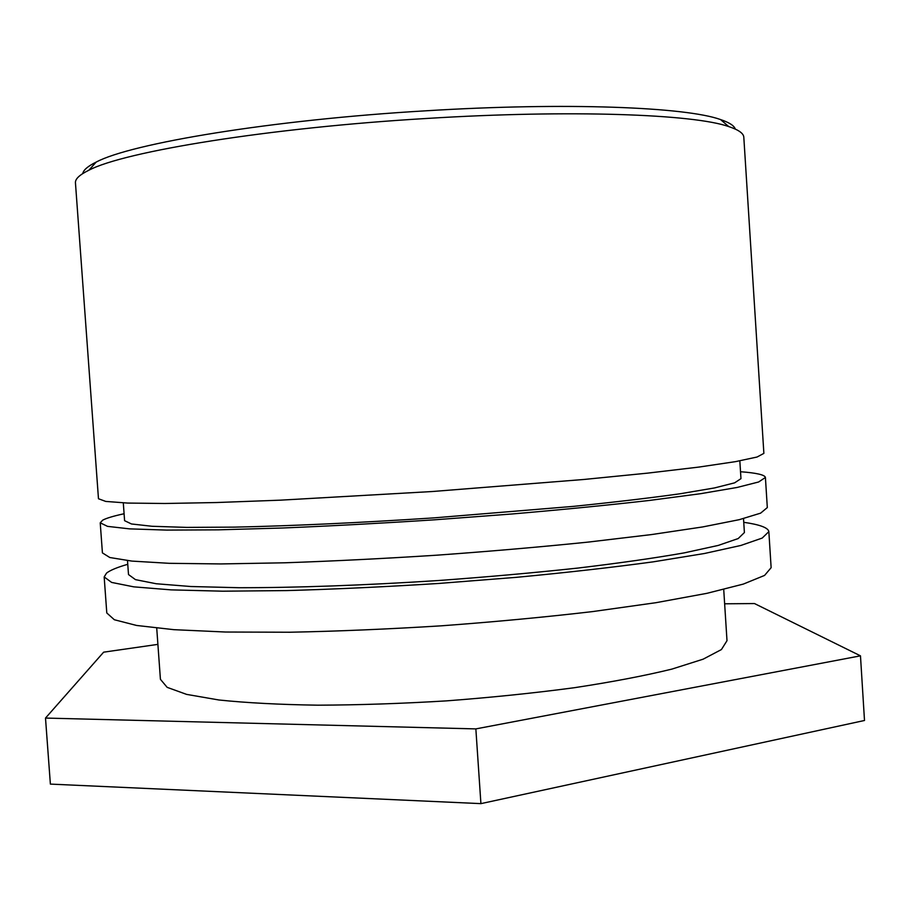 <?xml version="1.0" encoding="UTF-8"?>
<svg xmlns="http://www.w3.org/2000/svg" width="910" height="910" viewBox="0 0 910 910"><rect width="100%" height="100%" fill="white"/><g stroke="black" fill="none" stroke-linecap="round" stroke-linejoin="round"><path stroke-width="1.36" d="M735.326 129.095C734.165 125.648 729.229 122.475 720.515 119.551C685.969 107.039 566.009 102.113 426.028 110.793C271.965 119.836 130.915 143.382 96.13 162.117C87.883 166.189 83.424 170.011 82.753 173.582M427.097 118.436C571.025 109.484 693.943 114.216 728.773 126.592C738.624 129.846 743.641 133.406 743.811 137.285L763.877 453.385L757.052 457.025L735.485 461.643L698.778 467.092L647.533 473.143L583.697 479.49L432.227 491.525L280.53 500.159L216.421 502.536L164.835 503.492L127.718 503.071L105.731 501.421L98.473 498.748L75.45 182.853C75.098 178.986 79.579 174.777 88.896 170.215C123.976 151.583 268.666 127.787 427.097 118.436M739.83 460.858L740.967 478.649L734.62 482.846L714.532 487.931L680.407 493.721C650.9 497.872 615.376 502.07 573.846 506.335L434.024 517.87C360.497 522.727 290.563 525.946 234.552 527.129L186.641 527.39L152.05 526.276L131.45 523.967L124.59 520.668L123.305 502.889M740.524 471.733C756.551 472.938 764.844 474.849 765.412 477.477L758.633 481.982L737.134 487.453L700.484 493.709L649.319 500.454C608.551 505.107 562.903 509.6 512.364 513.957L434.161 519.837C381.051 523.295 330.489 526.014 282.487 528.005L218.366 529.836L166.746 530.098L129.584 528.869L107.539 526.367L100.225 522.818L102.716 520.145C106.447 518.154 113.568 516.015 124.09 513.752M100.225 522.818L102.421 552.893L109.814 557.523L131.916 561.095L169.135 563.313L220.789 563.938L284.932 562.789C332.935 561.129 383.485 558.603 436.572 555.202C489.625 551.369 540.039 547.012 587.826 542.133L651.537 534.568L702.622 526.947L739.193 519.69L760.623 513.149L767.312 507.564L765.412 477.477M743.515 518.62L744.403 532.555L738.181 538.561L718.229 545.431L684.229 552.882C654.813 558.058 619.38 563.108 577.93 568.067C533.795 572.811 487.248 576.974 438.29 580.534C364.83 585.323 294.908 587.792 238.852 587.712L190.884 586.518L156.19 583.742L135.488 579.647L128.503 574.551L127.491 560.617M743.754 522.306C759.839 524.615 768.199 527.732 768.848 531.622L762.205 538.072L740.842 545.465L704.34 553.519L653.312 561.834C612.635 567.374 567.078 572.538 516.618 577.315L438.495 583.469C385.43 586.825 334.891 589.202 286.889 590.579L222.734 591.193L171.046 589.873L133.781 586.848L111.623 582.423L104.172 576.94L106.572 573.061C110.235 570.229 117.299 567.305 127.764 564.291M104.172 576.94L106.788 612.965L114.341 619.744L136.58 625.454L173.912 629.674L225.635 632.029L289.812 632.234C337.826 631.267 388.342 629.129 441.384 625.818C494.38 621.894 544.726 617.162 592.421 611.611L655.973 602.693L706.899 593.331L743.311 584.095L764.582 575.416L771.134 567.681L768.848 531.622M723.723 589.487L726.999 640.685L721.425 649.558L703.123 659.181L671.898 669.1C644.883 675.72 612.385 681.92 574.403 687.71C533.965 693.079 491.332 697.469 446.503 700.871C401.617 703.589 358.79 705.022 318 705.182C279.575 704.613 246.542 702.873 218.878 699.983L186.595 694.387L167.156 687.346L160.422 679.315L156.725 628.139M724.633 603.796L754.492 603.558L860.473 655.837L475.85 728.899L45.5 718.07L103.638 652.174L157.896 644.371M45.5 718.07L50.38 784.101L480.912 803.632L864.5 720.481L860.473 655.837M480.912 803.632L475.85 728.899M96.13 162.117L88.896 170.215M720.515 119.551L728.773 126.592"/></g></svg>
